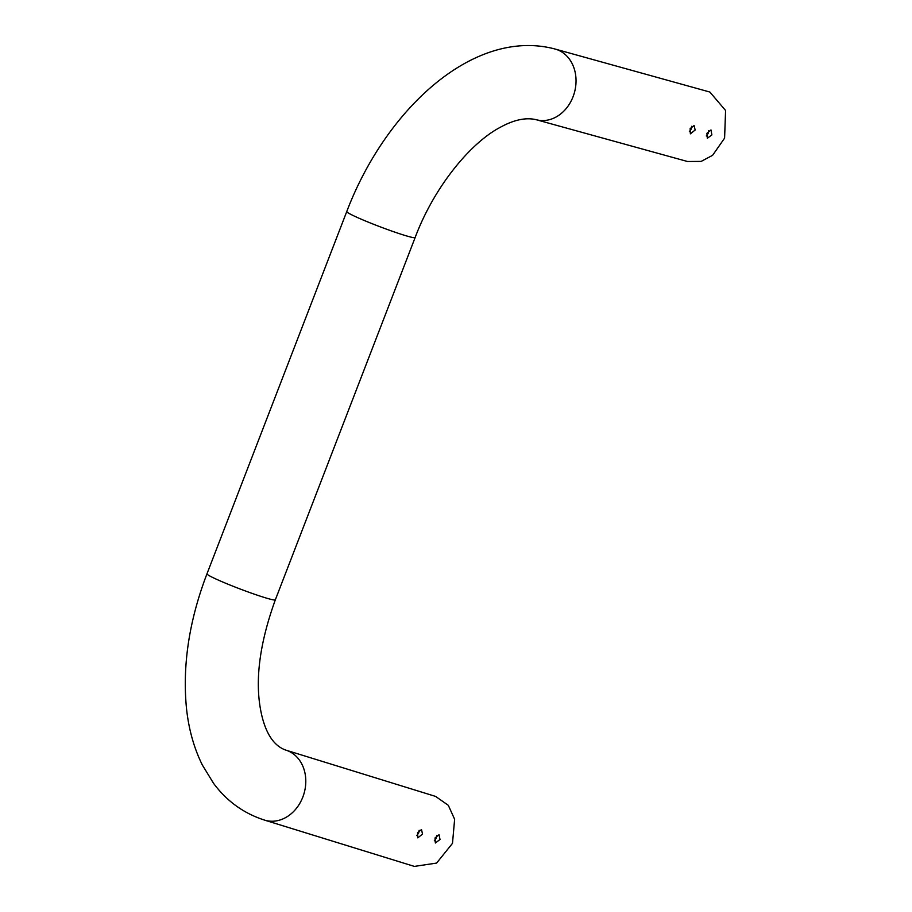 <?xml version="1.0" encoding="UTF-8"?>
<svg xmlns="http://www.w3.org/2000/svg" width="912" height="912" viewBox="0 0 912 912"><rect width="100%" height="100%" fill="white"/><g stroke="black" fill="none" stroke-linecap="round" stroke-linejoin="round"><path stroke-width="1.37" d="M264.674 820.15L414.344 866.4L436.597 863.083L452.489 843.338L454.632 819.272L448.305 805.307L435.571 796.404L285.923 750.154A36.571 29.914 -73.7 0 1 286.003 750.177C274.831 746.347 266.908 735.38 262.234 717.277C254.186 685.379 258.552 646.232 275.344 599.811L415.142 237.53C433.907 187.393 470.25 142.808 500.756 127.042C514.106 119.768 525.859 117.306 536.051 119.654A36.571 29.879 104.6 0 0 536.131 119.689L687.511 161.504L701.157 161.401L712.614 155.302L724.595 138.134L725.576 110.489L709.867 92.044L555.26 49.088A36.571 29.879 104.6 0 1 573.215 96.319A36.571 29.879 104.6 0 1 536.131 119.689M690.133 128.615L694.1 125.548L695.149 130.006L690.384 133.847L690.133 128.615M691.741 126.266L691.319 128.945L689.369 131.567M706.937 133.266L710.984 129.937L711.873 134.919L707.324 138.259L706.937 133.266M708.635 130.655L708.225 133.346L706.287 135.979M422.53 834.081L421.504 829.567L417.582 832.553L417.787 837.866L422.53 834.081M416.773 835.597L418.722 832.964L419.144 830.296M440.006 839.485L439.037 834.697L435.024 837.946L435.377 843.007L440.006 839.485M434.34 840.75L436.278 838.094L436.688 835.415M275.344 599.811A36.571 2.405 20.8 0 1 268.675 598.751A36.571 2.405 20.8 0 1 230.063 585.048A36.571 2.405 20.8 0 1 206.978 573.819L206.978 573.819C189.24 620.263 182.389 664.894 186.424 707.723C188.579 728.756 193.88 747.84 202.327 764.986L213.533 783.305C226.814 801.226 243.88 813.515 264.731 820.162A36.571 29.914 -73.7 0 0 264.731 820.162A36.571 29.914 -73.7 0 0 302.818 797.088A36.571 29.914 -73.7 0 0 286.003 750.177M206.978 573.819L346.765 211.538A36.571 2.405 20.8 0 0 369.85 222.779A36.571 2.405 20.8 0 0 408.473 236.47A36.571 2.405 20.8 0 0 415.142 237.53M346.765 211.538C385.787 109.018 474.001 27.326 555.203 49.066A36.571 29.879 104.6 0 1 555.26 49.077"/></g></svg>
